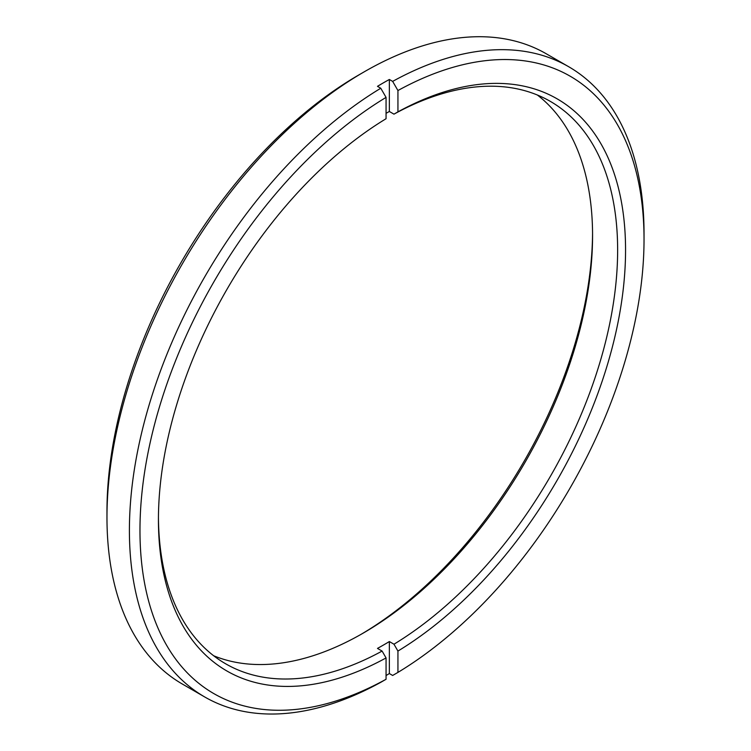 <?xml version="1.0" encoding="UTF-8"?>
<svg xmlns="http://www.w3.org/2000/svg" width="751" height="751" viewBox="0 0 751 751"><rect width="100%" height="100%" fill="white"/><g stroke="black" fill="none" stroke-linecap="round" stroke-linejoin="round"><path stroke-width="1.13" d="M389.356 641.551L389.356 673.553L392.651 675.459L397.936 672.408L397.936 651.07L393.975 644.217L389.356 641.551A324.704 187.468 -60 0 1 383.414 645.062A324.704 187.468 -60 0 1 377.481 648.404L382.099 651.07L386.061 657.932L386.061 679.27L380.776 682.312A363.888 210.092 -60 0 1 204.77 696.994A363.888 210.092 -60 0 1 147.872 409.22A363.888 210.092 -60 0 1 380.776 88.242L377.481 86.337A363.888 210.092 -60 0 1 383.414 82.826A363.888 210.092 -60 0 1 389.356 79.484L392.651 81.39A363.888 210.092 -60 0 1 568.657 66.708A363.888 210.092 -60 0 1 644.029 233.298L644.029 239.391A356.425 205.783 120 0 0 397.936 90.533L392.651 81.39M389.356 673.553A363.888 210.092 -60 0 1 386.061 675.524M386.061 113.317A324.704 187.468 -60 0 1 389.356 111.486L389.356 79.484M380.776 88.242L386.061 97.386L386.061 118.724A330.299 190.698 -60 0 0 158.433 519.739A330.299 190.698 -60 0 0 386.061 657.932M389.356 111.486L393.975 114.152L397.936 111.871L397.936 90.533M106.971 517.458L106.971 511.365A356.425 205.783 -60 0 1 359.006 74.837L364.282 71.786A363.888 210.092 120 0 0 106.971 517.458A363.888 210.092 120 0 0 182.343 684.039L204.77 696.994M568.657 66.708L546.23 53.762A363.888 210.092 120 0 0 364.282 71.786L359.006 74.837A356.425 205.783 -60 0 1 359.006 74.828M397.936 672.408A356.425 205.783 120 0 0 644.029 239.391M393.975 644.217A324.704 187.468 120 0 0 601.279 357.776A324.704 187.468 120 0 0 550.389 101.413A324.704 187.468 120 0 0 393.975 114.152M397.936 111.871A330.299 190.698 -60 0 1 625.555 250.055A330.299 190.698 -60 0 1 397.936 651.07M537.369 95.011A324.704 187.468 -60 0 1 592.567 235.579A324.704 187.468 -60 0 1 362.968 633.253A324.704 187.468 -60 0 1 213.631 655.736M158.442 517.439A324.704 187.468 120 0 0 225.685 663.809A324.704 187.468 120 0 0 382.099 651.07M360.996 634.379A330.299 190.698 120 0 0 592.558 233.308M386.061 97.386A356.425 205.783 120 0 0 139.968 530.403A356.425 205.783 120 0 0 386.061 679.27"/></g></svg>
